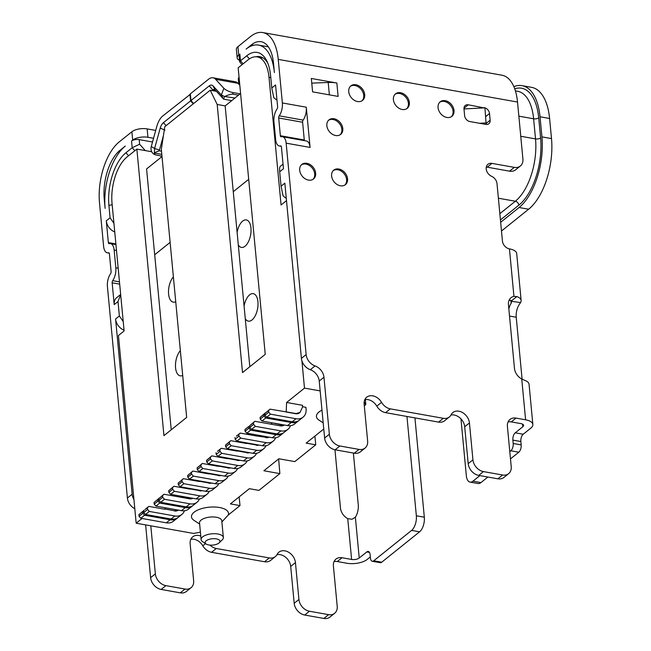 <?xml version="1.0" encoding="UTF-8"?>
<svg xmlns="http://www.w3.org/2000/svg" width="651" height="651" viewBox="0 0 651 651"><rect width="100%" height="100%" fill="white"/><g stroke="black" fill="none" stroke-linecap="round" stroke-linejoin="round"><path stroke-width="0.98" d="M484.254 107.651A5.582 4.231 -128.7 0 1 489.511 113.526L490.146 120.232A5.582 4.231 -128.7 0 1 488.852 123.731A5.582 4.231 -128.7 0 1 485.833 124.406L469.884 121.558A5.582 4.231 -128.7 0 1 464.619 115.683L463.992 108.977A5.582 4.231 -128.7 0 1 465.278 105.47A5.582 4.231 -128.7 0 1 468.297 104.803L483.962 107.879M304.456 140.649A1.863 0.92 100.1 0 1 304.286 139.989L302.609 122.25A1.863 0.92 100.1 0 1 303.138 120.101L279.206 115.837A1.863 0.92 -79.9 0 0 278.685 117.986L302.609 122.25M304.286 139.989L280.361 135.725L278.685 117.986M465.188 108.888L463.968 108.676M239.535 60.38A11.173 4.777 -5.4 0 1 237.167 57.793L236.37 49.419A11.173 4.777 -5.4 0 1 237.924 46.66L250.611 36.48A46.547 22.915 100.1 0 1 262.735 32.55A46.547 22.915 100.1 0 1 278.237 59.379L282.355 102.948L306.279 107.212A11.173 5.501 100.1 0 1 303.138 120.101M306.279 107.212L310.088 147.427A11.173 5.501 100.1 0 0 306.369 140.99L282.436 136.726A11.173 5.501 100.1 0 1 286.155 143.163L306.141 354.583A11.173 8.471 51.3 0 0 315.051 365.919A11.173 8.471 -128.7 0 1 323.97 377.255L329.357 434.233A11.173 8.471 51.3 0 0 339.879 445.992L359.018 449.41A11.173 8.471 51.3 0 0 365.056 448.067A11.173 8.471 51.3 0 0 367.636 441.061L364.153 404.198A11.173 8.471 -128.7 0 1 366.733 397.191A11.173 8.471 -128.7 0 1 381.543 402.351A11.173 8.471 51.3 0 0 390.307 408.861L443.29 418.308A11.173 8.471 51.3 0 0 449.336 416.965A11.173 8.471 51.3 0 0 451.102 414.76A11.173 8.471 -128.7 0 1 452.876 412.547A11.173 8.471 -128.7 0 1 462.975 412.824A11.173 8.471 -128.7 0 1 469.444 422.971L472.927 459.834A11.173 8.471 51.3 0 0 483.449 471.593L502.588 475.01A11.173 8.471 51.3 0 0 508.634 473.668A11.173 8.471 51.3 0 0 511.214 466.661L507.414 426.446A11.173 8.471 -128.7 0 1 509.993 419.439A11.173 8.471 -128.7 0 1 516.031 418.097L525.601 419.805A14.892 6.364 -5.4 0 1 532.86 424.485A14.892 6.364 -5.4 0 1 530.793 428.155L523.217 434.233L515.242 432.817L522.818 426.739A5.582 2.384 174.6 0 0 523.591 425.355A5.582 2.384 174.6 0 0 520.873 423.606L511.295 421.897L516.031 418.097M315.051 365.919L310.324 369.719A11.173 8.471 51.3 0 1 301.405 358.384L284.845 183.159L281.053 186.194L283.063 195.78A11.173 8.471 -128.7 0 0 286.269 198.238M283.047 164.158L280.378 166.298A11.173 8.471 -128.7 0 0 280.28 166.379C279.645 166.843 279.45 168.642 279.694 171.783L281.053 186.194M279.694 171.783L283.478 168.747L281.419 146.963A1.863 0.92 -79.9 0 0 280.801 145.889A1.863 0.92 -79.9 0 0 280.597 145.897A11.173 5.501 100.1 0 1 279.344 145.962A11.173 5.501 100.1 0 1 275.625 139.517L273.949 121.786A11.173 5.501 100.1 0 1 277.098 108.896A1.863 0.92 -79.9 0 0 277.619 106.748L275.56 84.964L271.776 87.999L273.778 97.585A11.173 8.471 -128.7 0 0 276.984 100.042M237.167 57.793A11.173 4.777 -5.4 0 1 238.714 55.034L239.853 54.123L240.488 60.828L246.729 55.815A40.216 19.799 -79.9 0 1 267 61.332A40.216 19.799 -79.9 0 1 270.604 75.597L271.776 87.999M282.355 102.948A11.173 5.501 100.1 0 1 279.206 115.837M280.361 135.725A1.863 0.92 -79.9 0 0 280.98 136.791A1.863 0.92 -79.9 0 0 281.191 136.783A11.173 5.501 100.1 0 1 282.436 136.726M251.4 44.854L246.102 49.11A47.661 23.469 100.1 0 1 258.52 45.09A47.661 23.469 100.1 0 1 274.388 72.562L273.501 63.18A37.237 18.334 -79.9 0 0 261.108 41.713A37.237 18.334 -79.9 0 0 251.4 44.854L253.581 45.245M310.324 369.719A11.173 8.471 -128.7 0 1 319.234 381.055L323.97 377.255M365.056 448.067L360.329 451.867A11.173 8.471 51.3 0 1 354.282 453.21L335.143 449.792A11.173 8.471 51.3 0 1 324.621 438.033L319.234 381.055M364.829 399.665A11.173 8.471 -128.7 0 1 376.807 406.151A11.173 8.471 51.3 0 0 385.571 412.653L438.562 422.108A11.173 8.471 51.3 0 0 444.6 420.766L449.336 416.965M450.964 415.029A11.173 8.471 -128.7 0 1 464.708 426.771L469.444 422.971M508.634 473.668L503.898 477.468A11.173 8.471 51.3 0 1 497.86 478.81L478.713 475.393A11.173 8.471 51.3 0 1 468.191 463.634L464.708 426.771M508.089 421.921A11.173 8.471 -128.7 0 1 511.295 421.897M509.131 300.192A11.173 8.471 -128.7 0 1 509.204 300.176L511.613 300.746L516.829 296.563L513.94 296.376L509.448 248.877A7.446 5.647 -128.7 0 1 502.434 241.041L497.006 183.639A7.446 5.647 51.3 0 0 491.611 176.299A7.446 5.647 -128.7 0 1 486.525 170.521A7.446 5.647 -128.7 0 1 487.925 164.28A7.446 5.647 -128.7 0 1 491.953 163.385L514.29 167.372A11.173 8.471 51.3 0 0 520.328 166.029A11.173 8.471 51.3 0 0 522.908 159.023L517.521 102.052L278.237 59.379M486.289 167.095A7.446 5.647 -128.7 0 1 487.225 167.185L491.953 163.385M520.328 166.029L515.6 169.83A11.173 8.471 51.3 0 1 509.554 171.172L487.225 167.185M336.852 83.011L338.113 96.413L312.594 91.864L311.324 78.462L336.852 83.011A20.482 8.756 174.6 0 0 328.202 82.482L311.764 83.133M525.601 419.805L521.752 379.012A11.173 8.471 -128.7 0 1 514.469 368.393L508.455 304.717A11.173 8.471 -128.7 0 1 511.035 297.71A11.173 8.471 -128.7 0 1 513.94 296.376M338.789 169.024A9.309 7.055 -128.7 0 1 346.771 175.803A9.309 7.055 -128.7 0 1 345.404 184.664A9.309 7.055 -128.7 0 1 340.375 185.779A9.309 7.055 -128.7 0 1 332.384 179.001A9.309 7.055 -128.7 0 1 333.751 170.139A9.309 7.055 -128.7 0 1 338.789 169.024M400.585 92.727A9.309 7.055 -128.7 0 1 408.568 99.505A9.309 7.055 -128.7 0 1 407.2 108.367A9.309 7.055 -128.7 0 1 402.172 109.482A9.309 7.055 -128.7 0 1 394.18 102.703A9.309 7.055 -128.7 0 1 395.548 93.85A9.309 7.055 -128.7 0 1 400.585 92.727M306.881 163.336A9.309 7.055 -128.7 0 1 314.872 170.114A9.309 7.055 -128.7 0 1 313.497 178.976A9.309 7.055 -128.7 0 1 308.468 180.091A9.309 7.055 -128.7 0 1 300.477 173.312A9.309 7.055 -128.7 0 1 301.844 164.451A9.309 7.055 -128.7 0 1 306.881 163.336M445.251 100.693A9.309 7.055 -128.7 0 1 453.242 107.472A9.309 7.055 -128.7 0 1 451.867 116.334A9.309 7.055 -128.7 0 1 446.838 117.449A9.309 7.055 -128.7 0 1 438.847 110.67A9.309 7.055 -128.7 0 1 440.214 101.808A9.309 7.055 -128.7 0 1 445.251 100.693M355.918 84.76A9.309 7.055 -128.7 0 1 363.901 91.539A9.309 7.055 -128.7 0 1 362.534 100.4A9.309 7.055 -128.7 0 1 357.505 101.523A9.309 7.055 -128.7 0 1 349.514 94.737A9.309 7.055 -128.7 0 1 350.881 85.883A9.309 7.055 -128.7 0 1 355.918 84.76M334.036 118.751A9.309 7.055 -128.7 0 1 342.019 125.529A9.309 7.055 -128.7 0 1 340.652 134.391A9.309 7.055 -128.7 0 1 335.623 135.514A9.309 7.055 -128.7 0 1 327.632 128.727A9.309 7.055 -128.7 0 1 328.999 119.874A9.309 7.055 -128.7 0 1 334.036 118.751M340.156 134.741A9.309 7.055 51.3 0 0 340.921 125.936A9.309 7.055 51.3 0 0 333.092 119.515A9.309 7.055 51.3 0 0 328.552 120.28M344.908 185.014A9.309 7.055 51.3 0 0 345.673 176.209A9.309 7.055 51.3 0 0 337.845 169.781A9.309 7.055 51.3 0 0 333.304 170.546M406.704 108.717A9.309 7.055 51.3 0 0 407.469 99.912A9.309 7.055 51.3 0 0 399.641 93.484A9.309 7.055 51.3 0 0 395.1 94.257M313.009 179.326A9.309 7.055 51.3 0 0 313.766 170.513A9.309 7.055 51.3 0 0 305.937 164.093A9.309 7.055 51.3 0 0 301.397 164.858M451.371 116.684A9.309 7.055 51.3 0 0 452.136 107.879A9.309 7.055 51.3 0 0 444.308 101.45A9.309 7.055 51.3 0 0 439.767 102.215M362.037 100.75A9.309 7.055 51.3 0 0 362.802 91.946A9.309 7.055 51.3 0 0 354.974 85.525A9.309 7.055 51.3 0 0 350.433 86.29M486.167 124.455L484.93 107.83L463.984 108.953M486.362 122.909L479.518 123.275M262.735 32.55L502.027 75.223A46.547 22.915 100.1 0 1 517.521 102.052M155.711 130.428L147.142 128.898L147.94 137.28L153.555 138.281M113.941 223.374L110.076 217.768L108.912 205.366A40.216 19.799 100.1 0 1 125.936 152.757L132.186 147.744L131.551 141.039L132.682 140.128L131.893 131.754A11.173 4.777 -5.4 0 1 147.142 128.898M131.893 131.754L119.206 141.934A46.547 22.915 100.1 0 0 99.497 202.819L103.615 246.387A11.173 5.501 100.1 0 0 107.334 252.824L109.246 253.166M238.811 84.223L238.331 79.137A11.173 4.777 -5.4 0 1 239.047 77.192M151.284 146.532L154.604 148.518L154.36 153.042L155.003 154.751L153.839 154.059A7.446 6.372 -59.1 0 1 151.284 146.532L156.769 126.563A16.771 8.26 -79.9 0 1 162.75 115.984L190.377 94.24M190.971 100.563L209.24 85.899A9.309 4.581 100.1 0 1 212.95 85.777L221.356 94.948L223.863 88.284L215.636 79.324A16.771 8.26 -79.9 0 0 212.983 77.77A16.771 8.26 -79.9 0 0 208.637 79.162L190.336 93.858L190.971 100.563L193.632 103.533M243.149 63.806L240.488 60.828L239.674 61.869L239.072 55.506A5.582 2.384 -5.4 0 1 239.853 54.123M120.834 150.454L119.996 150.308L125.301 146.052A47.661 23.469 100.1 0 0 105.12 208.401L104.233 199.019L104.803 199.125M131.551 141.039A5.582 2.384 -5.4 0 1 139.176 139.615L152.529 141.999M132.682 140.128A11.173 4.777 -5.4 0 1 147.94 137.28M209.24 85.899L212.747 89.822L211.892 90.513M212.983 77.77L235.312 81.749A16.771 8.26 100.1 0 1 237.965 83.295L239.812 85.314M215.497 90.31L212.747 89.822L214.203 89.35L215.09 89.871L223.301 98.83L221.356 94.948L224.465 96.503L223.635 99.155L223.301 98.83M231.748 100.604L223.635 99.155M215.09 89.871L212.95 85.786M234.962 98.024L224.465 96.503M225.124 96.267C228.737 94.769 231.227 94.061 232.586 94.135L238.502 95.184M223.863 88.284A7.446 2.278 20.6 0 0 233.164 92.605L232.586 94.135M240.162 93.85L233.164 92.605M239.674 61.869L242.091 64.644M255.924 56.783A36.489 17.968 100.1 0 1 259.749 56.653A36.489 17.968 100.1 0 1 267.797 63.155M540.029 116.773A53.992 26.585 -79.9 0 0 522.053 85.655L531.623 87.356A53.992 26.585 100.1 0 1 549.599 118.482L540.029 116.773L541.933 136.881L551.503 138.59A53.992 26.585 100.1 0 1 528.636 209.215L519.067 207.514A53.992 26.585 -79.9 0 0 541.933 136.881M519.067 207.514L500.66 222.284M522.053 85.655A53.992 26.585 -79.9 0 0 513.867 86.656M549.599 118.482L551.503 138.59M501.482 231.007L528.636 209.215M114.755 231.968A11.173 8.471 -128.7 0 1 106.292 220.803L108.351 242.587A1.863 0.92 -79.9 0 0 108.969 243.661A1.863 0.92 -79.9 0 0 109.181 243.653A11.173 5.501 100.1 0 1 110.426 243.588A11.173 5.501 100.1 0 1 114.145 250.033L115.821 267.764A11.173 5.501 100.1 0 1 112.68 280.654A1.863 0.92 -79.9 0 0 112.151 282.803L114.21 304.587A11.173 8.471 -128.7 0 1 116.789 297.58L120.663 294.48M120.687 294.716L118.002 301.551L119.361 315.963L123.226 321.57M124.032 330.171A11.173 8.471 -128.7 0 1 115.577 318.998L132.137 494.231A11.173 8.471 -128.7 0 0 133.935 499.553M134.798 508.708A11.173 8.471 -128.7 0 1 127.409 498.023L107.423 286.603A11.173 5.501 100.1 0 1 110.564 273.713A1.863 0.92 -79.9 0 0 111.093 271.565L109.417 253.825A1.863 0.92 -79.9 0 0 108.79 252.759A1.863 0.92 -79.9 0 0 108.587 252.767A11.173 5.501 100.1 0 1 107.334 252.824M119.996 150.308A37.237 18.334 -79.9 0 0 104.233 199.019M134.847 150.715L132.186 147.744L139.607 144.237L145.295 150.593L151.699 151.732M166.086 125.643L163.425 122.665A9.309 4.581 100.1 0 0 160.219 128.101L154.604 148.518L159.446 150.08L163.425 135.611M159.446 150.08L159.3 150.788L161.505 151.178M163.425 122.665L190.597 100.864L189.962 94.167M193.257 103.843L190.597 100.864M145.295 150.593L144.742 150.503M353.379 453.047L358.262 504.712A11.173 5.501 100.1 0 1 355.373 517.228L352.313 519.107A5.582 2.384 -5.4 0 1 351.711 519.213L347.748 518.652A11.173 8.471 51.3 0 1 340.465 508.032L334.956 449.76M370.329 556.939L367.205 559.445A14.892 6.364 -5.4 0 1 346.869 563.245L337.299 561.536L342.027 557.736L351.605 559.445A5.582 2.384 174.6 0 0 359.23 558.021L366.798 551.942A5.582 2.75 100.1 0 1 368.254 551.47A5.582 2.75 100.1 0 1 370.118 554.693L370.435 558.045A5.582 2.75 -79.9 0 0 372.291 561.26A5.582 2.75 -79.9 0 0 373.747 560.788L411.619 530.402A11.173 5.501 -79.9 0 0 416.347 515.787L406.956 416.469M342.027 557.736A11.173 8.471 51.3 0 0 335.989 559.079A11.173 8.471 51.3 0 0 333.41 566.085L337.21 606.301A11.173 8.471 -128.7 0 1 334.63 613.307A11.173 8.471 -128.7 0 1 328.592 614.65L309.445 611.24A11.173 8.471 -128.7 0 1 298.923 599.473L295.44 562.61A11.173 8.471 51.3 0 0 288.979 552.463A11.173 8.471 51.3 0 0 278.88 552.194A11.173 8.471 51.3 0 0 277.106 554.4A11.173 8.471 -128.7 0 1 275.332 556.605A11.173 8.471 -128.7 0 1 269.286 557.948L216.303 548.5A11.173 8.471 -128.7 0 1 209.996 545.115M200.777 536.058A11.173 8.471 51.3 0 0 192.729 536.831A11.173 8.471 51.3 0 0 190.149 543.837L193.64 580.7A11.173 8.471 -128.7 0 1 191.06 587.707A11.173 8.471 -128.7 0 1 185.014 589.049L165.875 585.631A11.173 8.471 -128.7 0 1 155.353 573.873L150.804 525.813M191.06 587.707L186.324 591.507A11.173 8.471 -128.7 0 1 180.286 592.849L161.139 589.432A11.173 8.471 -128.7 0 1 150.617 577.673L145.629 524.885M275.332 556.605L270.596 560.405A11.173 8.471 -128.7 0 1 264.558 561.748L211.567 552.3A11.173 8.471 -128.7 0 1 202.803 545.79A11.173 8.471 51.3 0 0 190.833 539.305M334.63 613.307L329.894 617.107A11.173 8.471 -128.7 0 1 323.856 618.45L304.717 615.04A11.173 8.471 -128.7 0 1 294.187 603.274L290.704 566.411A11.173 8.471 51.3 0 0 276.96 554.676M337.299 561.536A11.173 8.471 51.3 0 0 334.085 561.561M516.829 296.563A14.892 6.364 -5.4 0 1 521.134 300.477L516.699 253.556A14.892 6.364 174.6 0 0 509.448 248.877M508.838 308.818A11.173 5.501 100.1 0 1 511.149 303.309L511.767 300.998A5.582 2.384 174.6 0 0 511.613 300.746M511.873 301.372L520.556 302.56L519.124 304.733A11.173 5.501 100.1 0 0 516.235 317.249L522.094 379.191M521.752 379.012L524.755 380.347A14.892 6.364 174.6 0 1 529.06 384.261L532.86 424.485M509.79 451.615L510.832 450.777A5.582 2.75 -79.9 0 0 513.191 443.469L512.874 440.117A5.582 2.75 100.1 0 1 515.242 432.817M460.965 418.862L466.328 475.669A11.173 5.501 -79.9 0 0 470.055 482.114A11.173 5.501 -79.9 0 0 472.96 481.17L479.893 475.604M470.055 482.114L478.029 483.53A11.173 5.501 -79.9 0 0 480.934 482.594L487.868 477.028M512.874 440.117L520.857 441.541L521.174 444.893A5.582 2.75 -79.9 0 1 518.806 452.201L510.482 458.882M520.857 441.541A5.582 2.75 100.1 0 1 523.217 434.233M521.134 300.477A14.892 6.364 -5.4 0 1 520.556 302.56M199.637 524.055L194.039 520.393A18.619 7.958 -5.4 0 1 196.919 510.457A18.619 7.958 -5.4 0 1 219.485 507.511A18.619 7.958 -5.4 0 1 228.33 514.957L221.885 521.947M228.33 514.957L239.999 505.591L230.43 503.89L249.357 488.689L258.935 490.398L279.857 473.611L278.644 458.931M239.169 496.868L239.999 505.591M279.857 473.611L263.899 470.763L278.856 458.76L294.813 461.608L315.735 444.812L306.165 443.111L323.767 428.985M314.905 436.089L315.735 444.812M364.308 405.833L365.813 404.621L365.333 399.576M286.497 200.646L281.069 205L269.001 77.306A35.374 17.414 -79.9 0 0 257.226 56.914A35.374 17.414 -79.9 0 0 248.007 59.9L238.16 67.802L265.242 354.356L242.522 372.584L217.182 104.469L210.232 90.212L164.793 126.685L161.326 149.299L186.666 417.413L163.946 435.641L136.865 149.095L127.018 156.997A35.374 17.414 -79.9 0 0 112.037 203.275L124.113 330.96L118.433 335.517L136.173 523.201L142.048 518.489M320.162 390.909L304.489 388.118L301.918 360.849M266.707 417.218L270.499 414.174L268.741 412.221L264.957 415.257L266.707 417.218L292.234 421.767A13.036 9.879 51.3 0 0 299.281 420.204L303.065 417.161A13.036 9.879 -128.7 0 0 306.076 408.991L305.921 407.314L302.495 406.704M299.777 412.628A7.446 5.647 51.3 0 1 299.574 412.807A7.446 5.647 51.3 0 1 295.546 413.702L300.038 412.433L302.471 407.184L302.552 405.321L286.603 402.481L304.489 388.118M365.813 404.621L364.186 402.001M323.181 422.841L318.998 420.107A18.619 7.958 -5.4 0 1 321.985 410.122M136.173 523.201L193.599 533.446L200.41 532.168M184.469 487.99L180.856 487.339L181.336 486.956M194.128 480.235L190.8 479.356M203.592 472.642L200.264 471.763M213.064 465.042L209.736 464.163M222.528 457.441L219.2 456.571M232 449.849L228.672 448.97M241.464 442.249L238.136 441.37M250.928 434.648L247.315 434.005L248.08 433.395M295.782 413.515L270.019 409.154L264.794 413.58L264.957 415.257M264.005 416.013L263.85 414.337L265.282 412.954L260.066 417.381L260.221 419.057L261.979 421.018L287.498 425.567A13.036 9.879 51.3 0 0 294.545 424.004L298.337 420.961A13.036 9.879 -128.7 0 1 291.282 422.532L265.763 417.975L264.005 416.013L260.221 419.057M272.012 423.199L270.824 424.151L280.394 425.86L281.582 424.908L272.028 422.808M256.575 435.584L256.152 435.926L266.145 437.293L256.575 435.584L256.608 434.917M250.725 433.867L251.026 435.014M246.924 443.339L256.494 445.04L246.941 442.94M241.383 441.948L241.562 442.615M237.452 450.931L247.022 452.64L237.469 450.541M231.919 449.548L232.09 450.207M227.988 458.532L237.558 460.241L228.005 458.133M222.447 457.148L222.626 457.808M218.516 466.124L228.094 467.833L218.541 465.734M212.983 464.741L213.162 465.4M209.052 473.725L218.622 475.433L209.069 473.334M203.519 472.341L203.69 473M199.588 481.325L209.158 483.026L199.605 480.926M194.047 479.942L194.226 480.601M190.116 488.917L199.694 490.626L190.133 488.527M184.339 487.493L184.518 488.152M180.465 496.672L179.945 497.087L189.514 498.796L190.035 498.373L180.465 496.672L180.49 496.095M165.029 509.049L174.606 510.758L165.029 509.049L165.085 507.739M286.212 411.806L286.603 402.481M303.065 417.161A13.036 9.879 -128.7 0 1 296.018 418.731L270.499 414.174M270.019 409.154L268.586 410.545L268.741 412.221M295.546 413.702L285.976 411.993M268.586 410.545L264.794 413.58M298.793 420.562A13.036 9.879 -128.7 0 1 298.337 420.961M265.763 417.975L261.979 421.018M263.85 414.337L260.066 417.381M281.582 424.908L283.641 424.883M248.698 426.495L244.914 429.538L248.698 426.495L248.861 428.171L250.611 430.132L276.138 434.681A13.036 9.879 -128.7 0 0 283.185 433.118L279.401 436.154A13.036 9.879 51.3 0 1 272.354 437.724L246.827 433.175L250.611 430.132M246.827 433.175L245.077 431.214L244.914 429.538M280.394 425.86A7.446 5.647 51.3 0 0 284.365 425.005M290.444 425.673A13.036 9.879 -128.7 0 1 287.921 429.318A13.036 9.879 -128.7 0 1 280.874 430.889L255.347 426.332L253.597 424.371L249.805 427.414L251.563 429.375L255.347 426.332M270.824 424.151L254.875 421.311L253.434 422.694L253.597 424.371M254.875 421.311L249.65 425.738L249.805 427.414M287.921 429.318L284.137 432.362A13.036 9.879 51.3 0 1 277.082 433.924L251.563 429.375M253.434 422.694L249.65 425.738M283.641 432.72A13.036 9.879 -128.7 0 1 283.185 433.118M245.077 431.214L248.861 428.171M266.145 437.293L268.814 437.09M275.642 437.781A13.036 9.879 -128.7 0 1 273.249 441.093A13.036 9.879 -128.7 0 1 266.202 442.664L240.675 438.107L238.917 436.154L238.762 434.477L240.203 433.086L256.152 435.926M265.722 437.635A7.446 5.647 51.3 0 0 269.14 437.147M240.203 433.086L236.411 436.121L238.762 434.477M273.249 441.093L269.457 444.137A13.036 9.879 51.3 0 1 262.41 445.699L236.891 441.15L235.133 439.189L234.978 437.513M235.133 439.189L238.917 436.154M236.891 441.15L240.675 438.107M256.494 445.04L258.553 445.015M229.453 443.746L229.298 442.07L230.731 440.678L225.506 445.113L225.669 446.789L227.419 448.751L252.946 453.299A13.036 9.879 51.3 0 0 259.993 451.729L263.777 448.694A13.036 9.879 -128.7 0 1 256.73 450.256L231.211 445.707L229.453 443.746L225.669 446.789M256.258 445.235A7.446 5.647 51.3 0 0 258.919 445.081M266.047 445.699A13.036 9.879 -128.7 0 1 263.777 448.694M246.688 443.526L230.731 440.678M231.211 445.707L227.419 448.751M229.298 442.07L225.506 445.113M247.022 452.64L249.089 452.608M256.575 453.299A13.036 9.879 -128.7 0 1 254.313 456.294A13.036 9.879 -128.7 0 1 247.266 457.856L221.739 453.308L219.989 451.346L219.826 449.67L221.267 448.279L237.216 451.127M246.786 452.827A7.446 5.647 51.3 0 0 249.447 452.673M221.267 448.279L217.475 451.314L219.826 449.67M254.313 456.294L250.529 459.329A13.036 9.879 51.3 0 1 243.474 460.892L217.955 456.343L216.197 454.382L216.042 452.705M216.197 454.382L219.989 451.346M217.955 456.343L221.739 453.308M237.558 460.241L239.617 460.208M210.517 458.939L210.363 457.271L211.795 455.879L206.57 460.306L206.733 461.982L208.483 463.943L234.01 468.492A13.036 9.879 51.3 0 0 241.057 466.93L244.849 463.886A13.036 9.879 -128.7 0 1 237.794 465.457L212.275 460.9L210.517 458.939L206.733 461.982M237.322 460.428A7.446 5.647 51.3 0 0 239.983 460.273M247.111 460.892A13.036 9.879 -128.7 0 1 244.849 463.886M227.752 458.719L211.795 455.879M212.275 460.9L208.483 463.943M210.363 457.271L206.57 460.306M228.094 467.833L230.153 467.809M237.648 468.492A13.036 9.879 -128.7 0 1 235.377 471.487A13.036 9.879 -128.7 0 1 228.33 473.049L202.803 468.5L201.053 466.539L200.89 464.863L202.331 463.471L218.28 466.319M227.858 468.028A7.446 5.647 51.3 0 0 230.519 467.874M202.331 463.471L197.107 467.906L200.89 464.863M235.377 471.487L231.593 474.522A13.036 9.879 51.3 0 1 224.546 476.093L199.019 471.536L197.269 469.583L197.107 467.906M197.269 469.583L201.053 466.539M199.019 471.536L202.803 468.5M218.622 475.433L220.689 475.401M191.589 474.14L191.427 472.463L192.867 471.072L187.643 475.499L187.797 477.175L189.555 479.136L215.074 483.685A13.036 9.879 51.3 0 0 222.121 482.122L225.913 479.079A13.036 9.879 -128.7 0 1 218.866 480.65L193.339 476.101L191.589 474.14L187.797 477.175M218.386 475.621A7.446 5.647 51.3 0 0 221.047 475.466M228.175 476.084A13.036 9.879 -128.7 0 1 225.913 479.079M208.816 473.912L192.867 471.072M193.339 476.101L189.555 479.136M191.427 472.463L187.643 475.499M209.158 483.026L211.217 483.001M218.712 483.685A13.036 9.879 -128.7 0 1 216.441 486.679A13.036 9.879 -128.7 0 1 209.394 488.25L183.875 483.693L182.117 481.732L181.963 480.056L183.395 478.664L199.352 481.512M208.922 483.221A7.446 5.647 51.3 0 0 211.583 483.066M183.395 478.664L178.171 483.099L181.963 480.056M216.441 486.679L212.657 489.723A13.036 9.879 51.3 0 1 205.61 491.285L180.083 486.736L178.333 484.775L178.171 483.099M178.333 484.775L182.117 481.732M180.083 486.736L183.875 483.693M199.694 490.626L201.753 490.594M172.653 489.332L172.491 487.656L173.931 486.264L168.707 490.699L168.861 492.368L170.619 494.329L196.146 498.886A13.036 9.879 51.3 0 0 203.193 497.315L206.977 494.28A13.036 9.879 -128.7 0 1 199.93 495.842L174.403 491.293L172.653 489.332L168.861 492.368M199.458 490.813A7.446 5.647 51.3 0 0 202.111 490.659M209.248 491.285A13.036 9.879 -128.7 0 1 206.977 494.28M189.88 489.113L173.931 486.264M174.403 491.293L170.619 494.329M172.491 487.656L168.707 490.699M190.035 498.373L192.517 498.235M199.434 498.943A13.036 9.879 -128.7 0 1 197.033 502.255A13.036 9.879 -128.7 0 1 189.986 503.825L164.467 499.268L162.709 497.307L162.555 495.631L163.987 494.239L179.945 497.087M189.514 498.796A7.446 5.647 51.3 0 0 192.932 498.308M163.987 494.239L158.763 498.674L162.555 495.631M197.033 502.255L193.249 505.298A13.036 9.879 51.3 0 1 186.202 506.86L160.675 502.312L158.925 500.35L158.763 498.674M159.389 498.064L154.035 502.474L154.189 504.151L155.947 506.104L181.466 510.661A13.036 9.879 51.3 0 0 188.513 509.09L192.305 506.055A13.036 9.879 -128.7 0 1 185.258 507.617L159.731 503.068L157.981 501.107L154.189 504.151M192.761 505.656A13.036 9.879 -128.7 0 1 192.305 506.055M159.259 498.039L157.819 499.431L157.981 501.107M159.731 503.068L155.947 506.104M157.819 499.431L154.035 502.474M158.925 500.35L162.709 497.307M160.675 502.312L164.467 499.268M174.606 510.758L178.276 510.091M184.412 510.766A13.036 9.879 -128.7 0 1 181.889 514.412A13.036 9.879 -128.7 0 1 174.842 515.974L149.315 511.426L147.565 509.464L147.403 507.788L148.843 506.397L164.793 509.245M174.37 510.954A7.446 5.647 51.3 0 0 178.333 510.099M148.843 506.397L145.059 509.44L147.403 507.788M181.889 514.412L178.105 517.447A13.036 9.879 51.3 0 1 171.058 519.018L145.531 514.461L143.781 512.508L143.619 510.832M144.245 510.221L138.883 514.624L139.045 516.3L140.795 518.261L166.322 522.818A13.036 9.879 51.3 0 0 173.369 521.248L177.153 518.212A13.036 9.879 -128.7 0 1 170.106 519.775L144.587 515.226L142.829 513.265L139.045 516.3M177.617 517.814A13.036 9.879 -128.7 0 1 177.153 518.212M144.107 510.197L142.675 511.588L142.829 513.265M144.587 515.226L140.795 518.261M142.675 511.588L138.883 514.624M143.781 512.508L147.565 509.464M145.531 514.461L149.315 511.426M210.232 90.212L216.417 91.319M136.865 149.095L151.707 151.74M240.585 93.508L225.156 105.893L249.813 366.733M225.156 105.893L217.182 104.469M161.041 156.02L161.155 157.249M162.009 156.565L146.581 168.951L171.237 429.798M223.35 537.514L221.771 520.759A11.173 4.777 174.6 0 0 216.327 517.252A11.173 4.777 174.6 0 0 204.951 518.131A11.173 4.777 174.6 0 0 199.531 522.859L201.11 539.614A11.173 4.777 -5.4 0 1 206.53 534.894A11.173 4.777 -5.4 0 1 217.914 534.007A11.173 4.777 -5.4 0 1 223.35 537.514A11.173 4.777 -5.4 0 1 222.243 539.882L219.224 542.796A7.446 3.182 174.6 0 0 216.335 538.882A7.446 3.182 174.6 0 0 207.311 540.061A7.446 3.182 174.6 0 0 206.155 544.033A7.446 3.182 174.6 0 0 208.759 544.952A7.446 3.182 174.6 0 0 219.224 542.796M206.155 544.033L202.648 541.738A11.173 4.777 -5.4 0 1 201.11 539.614M372.291 561.26L380.265 562.684A5.582 2.75 -79.9 0 0 381.722 562.212L419.594 531.818A11.173 5.501 -79.9 0 0 424.322 517.211L414.931 417.893M160.219 128.101L164.931 130.127M154.409 152.716L159.3 150.788M155.003 154.751L161.977 156.183M173.386 276.878A13.964 6.876 -79.9 0 0 168.593 294.073A13.964 6.876 -79.9 0 0 173.239 302.121A13.964 6.876 -79.9 0 0 175.729 301.69M154.694 254.753L170.123 242.367M233.27 191.687L248.698 179.302M180.36 350.612A13.964 6.876 -79.9 0 0 175.567 367.807A13.964 6.876 -79.9 0 0 180.213 375.855A13.964 6.876 -79.9 0 0 182.703 375.424M245.264 318.616A13.964 6.876 -79.9 0 0 248.373 321.146A13.964 6.876 -79.9 0 0 257.926 301.706A13.964 6.876 -79.9 0 0 253.28 293.658A13.964 6.876 -79.9 0 0 244.076 306.076M238.299 244.882A13.964 6.876 -79.9 0 0 241.407 247.421A13.964 6.876 -79.9 0 0 250.952 227.972A13.964 6.876 -79.9 0 0 246.306 219.924A13.964 6.876 -79.9 0 0 237.11 232.342M485.76 116.545L489.511 113.526M515.413 90.896L517.748 91.319A47.661 23.469 100.1 0 1 533.617 118.791L518.855 116.155M540.607 137.947A3.727 1.595 -5.4 0 1 535.521 138.899A47.661 23.469 100.1 0 1 515.34 201.24A3.727 2.824 -128.7 0 1 518.847 205.163A51.388 25.299 100.1 0 0 540.607 137.947L538.702 117.839A3.727 1.595 174.6 0 1 533.617 118.791L535.521 138.899L520.759 136.262M237.924 46.66L238.714 55.034M301.405 358.384L306.141 354.583M329.373 94.859L328.202 82.482M286.155 143.163L310.088 147.427M463.968 108.278L468.297 104.803M490.146 120.232L486.305 123.308M237.973 83.304L215.636 79.324M246.729 55.815L249.447 58.85M499.846 213.674L515.34 201.24L498.381 198.221M500.44 219.94L518.847 205.163M514.729 88.829A51.388 25.299 100.1 0 1 538.702 117.839M106.292 220.803L110.076 217.768M118.002 301.551L114.21 304.587M115.577 318.998L119.361 315.963M127.409 498.023L132.137 494.231M139.176 139.615L139.607 144.237M347.748 518.652L351.605 559.445M112.151 282.803L119.686 284.145M115.886 243.93L108.351 242.587M509.554 171.172L514.29 167.372M510.856 300.233L511.149 303.309M522.574 424.151L522.818 426.739M472.96 481.17L480.934 482.594M518.806 452.201L510.832 450.777M513.191 443.469L521.174 444.893M509.521 316.052L516.235 317.249M270.792 77.624L269.001 77.306M292.234 421.767L296.018 418.731M287.498 425.567L291.282 422.532M277.082 433.924L280.874 430.889M272.354 437.724L276.138 434.681M262.41 445.699L266.202 442.664M252.946 453.299L256.73 450.256M243.474 460.892L247.266 457.856M234.01 468.492L237.794 465.457M224.546 476.093L228.33 473.049M215.074 483.685L218.866 480.65M205.61 491.285L209.394 488.25M196.146 498.886L199.93 495.842M181.466 510.661L185.258 507.617M186.202 506.86L189.986 503.825M166.322 522.818L170.106 519.775M171.058 519.018L174.842 515.974M359.23 558.021L355.373 517.228M366.798 551.942L369.459 552.414M373.747 560.788L381.722 562.212M419.594 531.818L411.619 530.402M416.347 515.787L424.322 517.211M323.856 618.45L328.592 614.65M309.445 611.24L304.717 615.04M294.187 603.274L298.923 599.473M290.704 566.411L295.44 562.61M264.558 561.748L269.286 557.948M216.303 548.5L211.567 552.3M202.803 545.79L205.521 543.618M180.286 592.849L185.014 589.049M165.875 585.631L161.139 589.432M150.617 577.673L155.353 573.873M497.86 478.81L502.588 475.01M483.449 471.593L478.713 475.393M468.191 463.634L472.927 459.834M438.562 422.108L443.29 418.308M390.307 408.861L385.571 412.653M376.807 406.151L381.543 402.351M354.282 453.21L359.018 449.41M339.879 445.992L335.143 449.792M324.621 438.033L329.357 434.233M119.467 281.867L112.68 280.654M115.821 267.764L118.173 268.188M116.496 250.448L114.145 250.033M108.912 205.366L112.175 204.756M128.597 155.735L125.936 152.757M154.36 153.042L161.806 154.368M258.52 45.09L268.358 46.848M299.574 412.807L300.038 412.433M257.226 56.914L263.077 57.963M110.426 243.588L115.943 244.573M279.344 145.962L281.256 146.296"/></g></svg>
